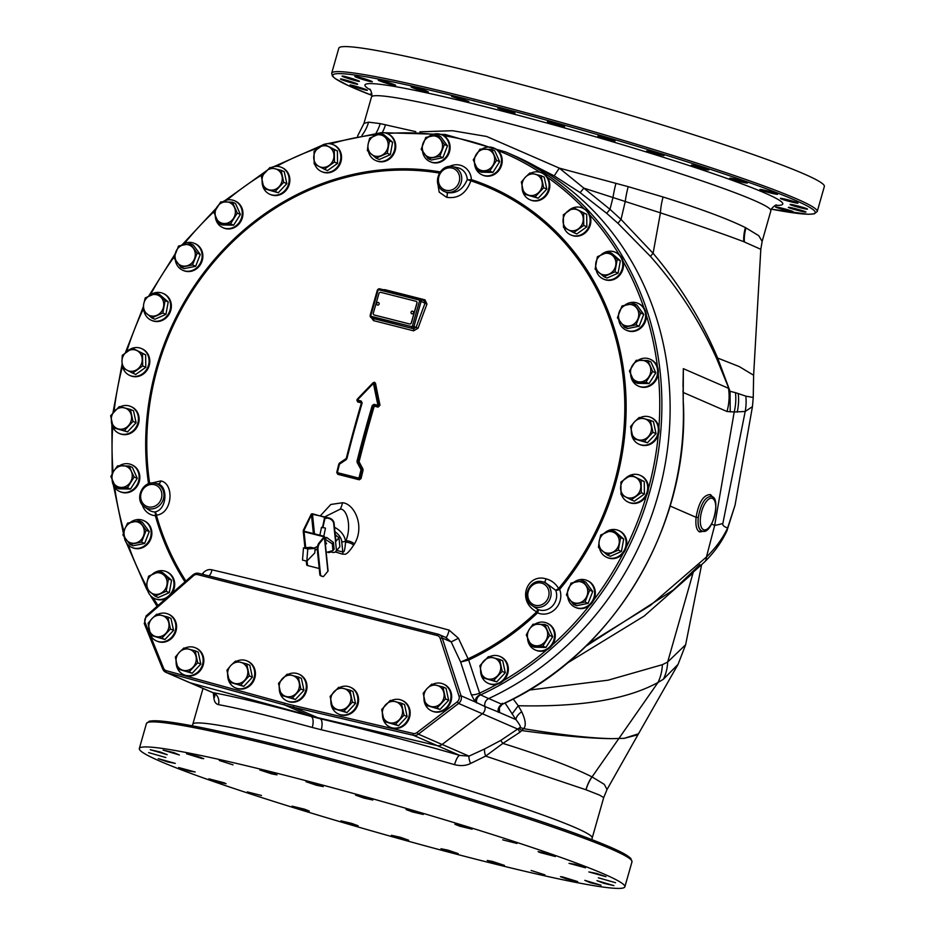 <?xml version="1.0" encoding="UTF-8"?>
<svg xmlns="http://www.w3.org/2000/svg" width="935" height="935" viewBox="0 0 935 935"><rect width="100%" height="100%" fill="white"/><g stroke="black" fill="none" stroke-linecap="round" stroke-linejoin="round"><path stroke-width="1.4" d="M137.27 478.346L132.373 467.383L129.275 466.039L131.332 471.345A10.998 9.958 113.5 0 1 130.409 482.179A10.998 9.958 113.5 0 1 121.211 487.416L115.765 487.462L118.862 488.818L130.514 489.052L137.27 478.346L134.161 476.99L127.417 487.708L121.211 487.416A10.998 9.958 113.5 0 1 112.936 481.817A10.998 9.958 113.5 0 1 113.86 470.983A10.998 9.958 113.5 0 1 123.069 465.747A10.998 9.958 113.5 0 1 131.332 471.345L134.161 476.99M130.514 489.052L127.417 487.708M119.481 465.747A14.656 13.277 113.5 0 1 131.461 464.66A14.656 13.277 113.5 0 1 136.65 485.569A14.656 13.277 113.5 0 1 119.773 491.541A14.656 13.277 113.5 0 1 112.142 479.947M131.461 464.66L132.174 464.964A14.656 13.277 113.5 0 1 137.363 485.873A14.656 13.277 113.5 0 1 120.486 491.857L119.773 491.541M185.901 581.032A259.427 234.954 113.5 0 1 156.414 515.173A3.261 2.326 87.1 0 0 154.614 511.983C167.061 510.311 168.394 485.861 157.723 483.862L154.965 483.29C142.494 479.971 133.728 500.143 144.656 506.992A13.16 11.921 -66.5 0 0 148.256 508.663A13.16 11.921 -66.5 0 0 163.426 498.974A13.16 11.921 -66.5 0 0 155.444 483.395A13.16 11.921 -66.5 0 0 154.965 483.29M437.603 182.524L439.181 192.143L446.603 197.308C458.15 198.98 466.238 193.498 470.866 180.841A259.427 234.954 113.5 0 1 558.651 588.501C555.507 583.393 551.276 580.167 545.97 578.835C527.071 573.073 516.132 600.878 536.702 611.841A259.427 234.954 113.5 0 1 468.131 658.789L468.108 658.801A638.36 193.452 -113.7 0 1 458.442 638.254L449.116 630.12A611.361 37.751 -164.1 0 0 324.632 597.418A611.361 37.751 -164.1 0 0 211.859 569.812C208.61 569.041 205.595 570.198 202.837 573.272A638.36 239.792 143.5 0 0 202.077 574.207M335.396 551.93L342.596 554.198C344.957 553.613 345.611 557.143 353.71 545.07L354.517 543.831C365.164 525.926 354.201 503.544 342.502 502.75L330.803 504.468L320.354 515.781M337.745 474.325A635.309 39.223 15.9 0 1 348.463 477.037A635.309 39.223 15.9 0 1 359.262 479.795L361.015 478.626A638.243 267.714 -75.7 0 1 363.084 470.188L362.944 469.008A637.822 161.334 -122.6 0 1 359.063 461.761A638.348 267.761 -75.7 0 1 374.257 406.129A638.266 39.41 15.9 0 1 378.137 407.122L379.996 405.194A638.114 212.105 -107.7 0 1 375.508 383.303L374.549 382.263L373.135 382.707A638.114 251.503 137.1 0 0 357.1 399.374L357.614 401.91A638.266 39.41 15.9 0 1 361.436 402.88A638.348 267.761 104.3 0 0 346.242 458.501A637.822 217.025 152.9 0 0 339.487 463.047L338.821 464.017A638.243 267.714 104.3 0 0 336.752 472.455L337.617 473.519A636.092 39.27 15.9 0 1 359.169 478.989L360.022 478.393A639.026 268.041 -75.7 0 1 362.09 469.943L362.009 469.347A638.605 161.533 -122.6 0 1 358.117 462.089L358.011 461.481A639.271 268.146 -75.7 0 1 373.229 405.79L374.14 405.217A639.143 39.457 15.9 0 1 378.02 406.211A0.783 0.713 -66.5 0 0 378.932 405.241L379.002 405.264A638.897 212.362 -107.7 0 1 374.514 383.362L374.047 382.836A0.783 0.713 -66.5 0 0 373.264 383.023L357.205 399.712A639.072 251.877 137.1 0 1 373.205 383.081M383.28 289.733L384.975 289.698A625.188 38.604 15.9 0 1 404.82 294.712A625.188 38.604 15.9 0 1 424.993 299.866L426.968 304.085A637.845 267.55 104.3 0 0 418.05 328.255L413.562 330.826A631.148 38.966 -164.1 0 0 393.401 325.672A631.148 38.966 -164.1 0 0 373.544 320.647L371.382 317.725M184.966 581.839A260.748 236.158 113.5 0 1 155.35 515.676A3.261 0.923 -15.7 0 0 156.414 515.173C172.741 513.584 174.541 483.465 160.797 480.929L151.458 483.115M202.837 573.272A6.51 3.389 -140.8 0 1 203.631 574.604M211.859 569.812A6.51 3.962 -76.8 0 1 208.856 575.925M449.116 630.12A6.51 1.367 -74.9 0 1 445.913 637.483M336.565 550.423L342.794 551.93C343.133 550.458 344.384 555.986 345.553 542.265L345.915 540.851C352.156 525.388 346.429 508.324 340.235 509.154L325.672 516.377M342.596 554.198A4.394 2.244 109.8 0 0 342.794 551.93L341.742 541.657A3.261 1.94 -5.8 0 0 345.447 541.143A14.586 9.981 -140.1 0 0 334.496 527.34M354.517 543.831A7.76 3.717 27 0 0 345.915 540.851L345.553 542.265A7.386 3.459 26.7 0 1 353.71 545.07M335.233 534.528A8.508 5.82 39.9 0 1 336.799 536.071M329.506 551.557L332.451 552.304A4.885 3.343 -140.1 0 0 335.794 551.545A4.885 3.343 -140.1 0 0 336.355 549.5L336.845 550.318L339.896 546.683L338.973 537.672L335.279 534.937M338.973 537.672L335.922 541.318L334.064 523.062A4.885 3.343 39.9 0 0 329.365 518.072L325.427 517.067L324.574 518.306M304.109 531.127L304.039 530.402L304.389 531.29L303.22 530.986L303.372 530.168L311.32 514.016A1.625 0.97 -5.8 0 1 312.909 513.888L324.749 517.312M336.355 549.5L333.69 523.495A4.885 3.343 -140.1 0 0 329.003 518.504L329.365 518.072M336.717 549.067A4.885 3.343 39.9 0 1 336.577 550.399A4.885 3.343 39.9 0 1 336.168 551.112A4.885 3.343 39.9 0 1 335.969 551.311M331.095 551.966L328.711 552.643L327.869 552.024M314.487 533.85L312.489 514.308L311.32 514.016M324.702 516.891L312.489 514.308L311.46 514.846L304.039 530.402L304.389 531.29L323.755 536.211A1.625 0.97 174.2 0 1 324.62 536.959A1.625 0.97 174.2 0 1 324.422 537.485L327.881 571.285L323.942 575.995A3.261 1.367 104.3 0 1 322.867 576.556L322.178 576.381A3.261 1.367 -75.7 0 1 322.096 576.346L320.46 575.633A3.261 1.367 -75.7 0 1 319.817 574.335L317.269 549.406A4.885 2.045 -75.7 0 1 319.162 542.779L323.767 537.274L323.452 536.667L304.074 531.734A1.625 0.97 174.2 0 1 303.22 530.998A1.625 0.97 174.2 0 1 303.22 530.986M324.34 517.324L324.433 518.224M325.053 517.511L329.003 518.504M324.62 536.959L328.068 570.759A1.625 0.97 174.2 0 1 327.881 571.285M307.054 560.918L307.533 565.535A1.625 0.97 174.2 0 1 306.68 564.798A1.625 0.97 174.2 0 1 306.668 564.787L306.294 561.035M307.533 565.535L319.232 568.515M319.817 574.335L320.506 574.511A3.261 1.367 104.3 0 0 321.149 575.808L322.785 576.521A3.261 1.367 104.3 0 0 322.867 576.556M320.506 574.511L317.958 549.581L317.269 549.406M324.422 537.485L319.852 542.954A4.885 2.045 104.3 0 0 317.958 549.581M313.926 548.097L317.514 546.437M315.13 548.401L314.756 552.982L306.809 561.175L307.79 548.962L315.13 548.401L310.829 547.302L303.489 547.875L302.508 560.077L306.809 561.175M307.79 548.962L303.489 547.875M325.1 541.692L325.777 541.61L325.988 543.667M324.819 538.992L332.287 543.808L332.977 550.563L326.876 552.304L326.128 551.755M332.977 550.563L334.122 549.207L333.433 542.452L326.642 537.426L324.714 537.976M332.287 543.808L333.433 542.452M325.497 538.794L326.642 537.426M359.262 479.795L359.063 478.942A0.783 0.713 -66.5 0 0 359.963 478.369L361.015 478.626M336.752 472.455L337.032 472.537A0.783 0.713 -66.5 0 0 337.512 473.472L337.103 472.572M338.821 464.017L339.101 464.087A639.178 268.111 104.3 0 0 337.032 472.537M346.908 458.664L346.231 459.634A639.447 217.575 152.9 0 0 339.463 464.192A639.961 268.438 104.3 0 0 337.383 472.654A637.156 39.34 15.9 0 1 348.124 475.377A637.156 39.34 15.9 0 1 358.958 478.136A639.961 268.438 -75.7 0 1 361.039 469.674A639.447 161.743 -122.6 0 1 357.135 462.404L357.006 461.224A640.054 268.474 -75.7 0 1 372.247 405.474L374.07 404.329A639.926 39.515 15.9 0 1 377.95 405.311A639.856 212.677 -107.7 0 1 373.451 383.385A639.856 252.181 137.1 0 0 357.38 400.087A639.926 39.515 15.9 0 1 361.214 401.057L362.137 402.903A640.054 268.474 104.3 0 0 346.908 458.664L346.371 458.804M362.137 402.903L346.231 459.062A638.663 217.306 152.9 0 0 339.452 463.608L339.358 463.62A0.783 0.783 0 0 0 339.031 464.076L336.962 472.537A0.783 0.783 0 0 0 337.406 473.437L336.962 472.537M361.436 402.88L361.342 401.98A0.783 0.713 113.5 0 1 361.424 402.003L361.763 402.88A639.271 268.146 104.3 0 0 346.546 458.571M357.614 401.91L357.521 401.01A639.049 39.457 15.9 0 1 361.342 401.98L361.214 401.057M357.147 399.783A0.783 0.713 -66.5 0 0 357.38 400.951L357.474 400.986A639.143 39.457 15.9 0 1 361.307 401.957M375.508 383.303L374.14 382.871M378.137 407.122L378.056 406.234L379.996 405.194M357.135 462.404L359.063 461.761L358.07 461.504A639.131 268.088 -75.7 0 1 373.275 405.813L374.257 406.129L374.187 405.241A639.049 39.457 15.9 0 1 378.056 406.234L377.95 405.311L378.932 405.241A639.072 212.42 -107.7 0 1 374.456 383.327A0.783 0.713 -66.5 0 0 374.058 382.836A0.783 0.783 0 0 0 373.194 383.011L374.514 383.362M362.944 469.008L361.974 469.335A638.663 161.545 -122.6 0 1 358.093 462.077A0.783 0.713 113.5 0 1 358.07 461.504L357.006 461.224M363.084 470.188L362.032 469.919A0.783 0.713 -66.5 0 0 361.974 469.335L361.039 469.674L362.032 469.919A639.178 268.111 -75.7 0 0 359.963 478.369L358.958 478.136L359.063 478.942A636.373 39.293 -164.1 0 0 337.512 473.472M339.031 464.076L346.476 458.547M357.38 400.087L357.123 399.701A0.783 0.783 0 0 0 357.38 400.951A0.783 0.713 -66.5 0 0 357.474 400.986L357.38 400.087M374.07 404.329L374.187 405.241A0.783 0.713 113.5 0 0 373.275 405.813L372.247 405.474M419.546 300.953A0.806 0.736 -66.5 0 0 419.055 300.006L378.932 289.803A0.806 0.736 -66.5 0 0 378.009 290.399L370.879 315.411A0.806 0.736 -66.5 0 0 371.37 316.369L411.493 326.572A0.806 0.736 -66.5 0 0 412.428 325.976L419.546 300.953L421.101 301.444A2.034 1.835 -66.5 0 0 420.131 299.118L424.326 300.941L425.063 303.162A639.47 268.228 104.3 0 0 416.122 327.39L413.504 328.769A1.625 0.631 -75.6 0 1 413.562 330.826M371.37 316.369L371.511 317.76L373.381 318.566A1.625 0.736 -75.9 0 1 373.544 320.647M374.175 314.966A1.625 1.473 -66.5 0 0 374.432 315.06L409.542 323.977A1.625 1.473 -66.5 0 0 411.423 322.774L416.975 303.244A1.625 1.473 -66.5 0 0 416.145 301.362M370.879 315.411L370.272 315.352A2.034 1.835 -66.5 0 0 371.511 317.76L413.504 328.769A632.761 39.071 15.9 0 0 373.381 318.566L372.913 318.367M424.174 300.883A1.625 0.631 104.4 0 0 424.993 299.866M412.428 325.976L413.971 326.455L421.101 301.444L426.968 304.085M411.493 326.572L411.634 327.951A2.034 1.835 -66.5 0 0 413.971 326.455L418.05 328.255M415.888 301.269L380.79 292.351A1.625 1.473 -66.5 0 0 378.909 293.555L373.345 313.085A1.625 1.473 -66.5 0 0 374.339 315.013L409.436 323.931A1.625 1.473 -66.5 0 0 411.318 322.739L416.881 303.197A1.625 1.473 -66.5 0 0 415.888 301.269M377.541 305.091A1.367 1.239 -66.5 0 0 378.289 302.461A1.367 1.239 -66.5 0 0 377.027 304.798A1.367 1.239 -66.5 0 0 377.541 305.091M411.938 313.821A1.367 1.239 -66.5 0 0 412.686 311.191A1.367 1.239 -66.5 0 0 411.412 313.529A1.367 1.239 -66.5 0 0 411.938 313.821M442.419 190.401A13.16 11.921 -66.5 0 0 446.018 192.061A13.16 11.921 -66.5 0 0 461.2 182.372A13.16 11.921 -66.5 0 0 453.218 166.804A13.16 11.921 -66.5 0 0 452.727 166.687C440.268 163.368 431.502 183.552 442.419 190.401L446.755 192.575C456.128 193.954 462.965 189.618 467.266 179.567L470.866 180.841A3.261 1.379 108.2 0 0 471.404 179.637A260.748 236.158 113.5 0 1 559.644 589.377A17.438 15.79 113.5 0 1 555.647 608.685A17.438 15.79 113.5 0 1 537.578 612.834A260.748 236.158 113.5 0 1 468.657 660.028L480.134 694.693L488.666 698.574A6.51 5.902 113.5 0 0 484.844 703.541A6.51 5.902 -66.5 0 0 484.926 706.486A6.51 5.902 113.5 0 1 484.844 703.541M531.793 605.401L537.754 609.375A14.189 12.856 -66.5 0 0 539.705 610.064A14.189 12.856 -66.5 0 0 553.204 605.144A14.189 12.856 -66.5 0 0 555.717 590.277A3.261 1.017 -21.3 0 0 559.644 589.377L558.651 588.501L555.717 590.277L544.86 582.271L542.101 581.699C529.642 578.379 520.865 598.552 531.793 605.401A13.16 11.921 -66.5 0 0 535.393 607.072A13.16 11.921 -66.5 0 0 550.563 597.383A13.16 11.921 -66.5 0 0 542.581 581.804A13.16 11.921 -66.5 0 0 542.101 581.699M537.754 609.375L536.702 611.841A3.261 0.584 -133.4 0 1 537.578 612.834A3.261 1.379 -65.6 0 0 537.754 609.375M468.61 660.052A3.261 0.958 -113.7 0 0 468.108 658.801L460.651 662.05L468.657 660.028A3.261 0.958 -115.1 0 0 468.131 658.789M458.442 638.254L451.184 641.913A644.87 195.427 -113.7 0 0 460.651 662.05L471.252 694.565A6.51 1.928 161.9 0 0 479.468 693.174A297.236 269.21 -66.5 0 0 497.023 684.256M471.252 694.565L475.132 701.916L484.914 706.521A6.51 5.902 113.5 0 1 484.844 710.062A6.51 5.902 -66.5 0 0 484.914 706.521L499.582 712.505L499.36 707.304M163.59 668.209A4.885 4.43 -66.5 0 0 166.336 670.699L284.579 703.178A297.236 269.21 -66.5 0 0 293.707 705.504L413.235 733.461A4.885 4.43 -66.5 0 0 416.928 732.596L457.18 701.881A4.885 4.43 -66.5 0 0 459.003 696.154L440.175 638.371A4.885 4.43 -66.5 0 0 437.253 635.555L197.577 574.628A4.885 4.43 -66.5 0 0 193.545 575.679L146.561 616.726A4.885 4.43 -66.5 0 0 145.1 622.546L163.59 668.209L162.842 669.203A6.51 5.902 -66.5 0 0 165.787 672.277A6.51 5.902 -66.5 0 0 166.5 672.534L284.743 705.013A298.873 270.683 -66.5 0 0 293.917 707.351L317.655 717.659L437.183 745.616A6.51 5.902 -66.5 0 0 442.103 744.482L482.355 713.756A6.51 5.902 -66.5 0 0 484.844 710.062M145.1 622.546L144.224 623.435L162.725 669.098L165.787 672.277L189.513 682.597A6.51 5.902 -66.5 0 0 190.237 682.842L166.5 672.534A1.625 0.69 105.4 0 1 166.336 670.699M317.655 717.659A298.873 270.683 113.5 0 1 308.468 715.333L190.237 682.842M505.064 703.003L515.933 719.623C519.989 724.835 521.274 727.512 519.767 727.652L500.739 740.438L484.681 748.935L469.008 756.135L459.751 755.398C412.44 741.794 365.924 729.569 320.214 718.746L311.039 716.409C267.176 704.476 234.428 696.54 212.806 692.625L214.851 694.167M381.69 132.665L445.259 134.476L505.683 151.984L513.911 155.561A298.873 270.683 113.5 0 1 669.787 422.971A298.873 270.683 113.5 0 1 488.666 698.574M711.628 524.067L714.679 525.4A169.364 28.716 9.7 0 0 722.86 523.448L745.195 411.47A51.308 49.438 -101.6 0 0 745.826 396.136L753.248 397.492L752.441 406.632L735.05 505.192L727.605 527.983C722.802 538.233 715.742 547.91 706.428 557.026L714.679 525.4L734.209 411.984L726.986 411.493A51.308 46.469 -66.5 0 0 728.494 388.282L683.333 368.659L683.228 402.576A298.838 270.647 113.5 0 1 502.025 704.335L488.713 698.55M730.223 411.949L730.048 391.309L716.794 358.923C700.268 321.979 678.202 287.863 650.585 256.552L617.93 223.278L606.686 213.32L580.144 192.61L554.21 175.862L517.569 157.185M437.346 745.651L459.751 755.398A9.771 2.595 -73.9 0 0 454.574 764.655C409.378 751.693 364.954 740.064 321.278 729.756L312.232 727.453C270.355 716.011 239.091 708.403 218.439 704.639C215.833 703.95 214.325 701.823 213.928 698.246L213.309 692.94M190.448 682.912L212.806 692.625A9.771 8.859 -79.9 0 1 218.439 704.639M442.138 744.459L469.008 756.135A9.771 2.91 -115.4 0 0 470.55 763.486C465.969 765.788 460.639 766.174 454.574 764.655M484.681 748.935A9.771 3.424 -114 0 0 485.651 756.099L470.55 763.486M500.739 740.438L502.878 743.395L485.651 756.099L586.058 789.794L599.405 795.03L603.706 797.59L592.194 838.017A207.64 12.821 15.9 0 0 575.177 827.568A207.64 12.821 -164.1 0 0 311.764 746.037A207.64 12.821 -164.1 0 0 192.809 724.251L203.012 688.429M482.39 713.732L518.177 729.288L519.918 732.257L502.878 743.395C542.756 755.877 572.442 767.039 591.948 776.856A39.083 35.437 -69.1 0 0 585.953 789.759M519.767 727.652A9.771 2.326 -150.4 0 1 523.6 728.669L519.918 732.257M502.142 704.359A6.51 6.136 -140.4 0 0 499.582 712.505L515.933 719.623A9.771 4.955 145.5 0 1 521.707 711.745C525.669 720.242 526.3 725.876 523.6 728.669C561.012 734.898 590.499 738.218 612.051 738.65L624.206 738.334L638.512 733.776L678.05 664.388L685.635 644.741L701.589 564.904M512.053 713.989L518.247 705.738L521.707 711.745M502.34 703.202L502.025 704.335A6.51 5.902 -66.5 0 0 498.273 712.295M682.959 391.73A1.625 0.608 180 0 0 683.099 391.484L683.228 402.576M683.134 386.763L683.333 368.659L682.994 386.564M726.986 411.493L683.099 392.408M752.441 406.632L745.195 411.47L734.209 411.984A51.308 46.563 -79.2 0 0 735.471 392.653L730.048 391.309L717.659 358.047A9.771 1.975 -23.7 0 0 716.794 358.923M745.826 396.136L735.471 392.653M753.248 397.492L753.622 375.239L739.246 366.578L717.659 358.047C701.53 320.039 680.002 285.128 653.097 253.303A9.771 1.286 -41.2 0 0 650.585 256.552M580.144 192.61L583.861 188.134L559.294 168.113L628.203 186.661L663.09 197.005A39.083 18.84 107.4 0 0 660.437 212.853L653.097 253.303L621.027 219.433L609.982 209.323L583.861 188.134L660.437 212.853C698.036 225.206 725.817 234.825 743.757 241.697L760.809 249.306L762.154 241.382L770.872 210.749C770.136 209.148 775.968 204.403 776.436 204.964M419.897 131.835L452.458 130.713L486.609 136.463L559.294 168.113L554.21 175.862M214.886 694.495A9.771 7.351 -8.1 0 1 213.928 698.246M624.194 738.346L637.962 734.735L607.037 789.502L604.279 784.36L591.948 776.856M519.1 728.657A9.771 1.426 -135.8 0 1 521.975 730.597C560.462 735.787 590.488 738.475 612.051 738.65M513.163 698.971L518.247 705.738C580.705 707.14 627.292 699.38 658.006 682.456L663.371 679.266L678.05 664.388M529.105 690.088L608.136 680.177L662.377 664.68L667.66 662.038A51.308 41.608 53.7 0 1 663.371 679.266M713.124 497.537L710.495 494.58C703.506 494.65 698.702 502.224 696.107 517.324C695.301 525.271 696.458 530.157 699.59 531.968L704.242 531.115M699.59 531.968A1.625 1.473 113.5 0 1 701.449 530.846C698.585 529.187 697.533 524.699 698.293 517.359C697.627 524.722 698.761 529.233 701.694 530.905L702.185 531.068C712.458 535.767 721.329 497.326 711.699 496.578L711.488 496.508C705.317 496.438 700.923 503.392 698.293 517.359L696.107 517.324L670.103 506.022M699.859 564.67L673.504 589.892L704.663 561.877A13.032 8.415 -134.9 0 0 706.428 557.026L650.573 605.296L588.349 643.759M701.449 530.846L702.056 531.033M663.09 197.005C700.303 208.669 727.746 218.872 745.417 227.591L758.729 235.655L762.154 241.382M357.567 136.101L363.972 123.373L368.6 122.146L380.183 123.619L415.759 131.66M456.783 97.275L468.809 101.471L463.667 100.606L451.628 96.41L456.783 97.275M414.614 87.399C423.204 89.374 434.05 93.769 424.829 91.536C416.239 89.561 405.393 85.167 414.614 87.399L411.143 86.908M428.312 92.027L424.829 91.536M380.44 80.352C387.242 81.707 401.08 86.768 393.471 85.12C386.669 83.764 372.831 78.704 380.44 80.352L378.383 80.153M395.54 85.319L393.471 85.12M355.966 76.506C360.641 77.173 376.77 82.654 371.16 81.672C366.485 81.006 350.356 75.525 355.966 76.506L354.996 76.495M372.142 81.684L371.16 81.672M342.432 76.051C344.734 75.98 362.348 81.637 359.017 81.368C356.702 81.427 339.101 75.77 342.432 76.051L342.152 76.109M340.504 78.996C340.328 78.213 358.526 83.764 357.637 84.22L357.637 84.22C357.813 84.992 339.615 79.452 340.504 78.996L340.504 78.996M350.286 85.214C347.645 83.753 365.515 88.93 367.116 90.087C369.757 91.536 351.887 86.359 350.286 85.214L350.122 85.05M371.826 94.599L370.541 93.944L371.814 94.073M776.669 193.732C781.648 195.824 764.818 191.885 760.821 190.027C755.854 187.935 772.672 191.874 776.669 193.732L777.394 194.2M760.821 190.027L760.097 189.548M745.511 182.08C752.581 184.662 737.82 181.554 731.614 179.146C724.543 176.551 739.304 179.672 745.511 182.08L747.205 182.956M731.614 179.146L729.919 178.269M705.75 168.522C714.55 171.479 702.594 169.364 694.483 166.523C685.682 163.555 697.65 165.682 705.75 168.522L708.753 169.889M694.483 166.523L691.479 165.144M659.385 153.737L663.979 155.654L651.321 152.791L646.716 150.851L659.385 153.737M608.732 138.462L615.113 140.975L604.267 138.625L597.874 136.101L608.732 138.462M556.337 123.467L564.623 126.576L555.682 124.752L547.396 121.643L556.337 123.467M504.818 109.512L515.021 113.182L508.021 111.861L497.817 108.18L504.818 109.512M791.98 211.59C787.305 210.948 770.989 206.109 776.623 207.032C781.298 207.663 797.613 212.514 791.98 211.59L792.95 211.626M775.653 206.997L776.623 207.032M805.514 212.058C803.212 212.14 785.423 207.126 788.766 207.336C791.08 207.243 808.869 212.268 805.514 212.058L805.795 212M807.443 209.113C807.618 209.907 789.233 204.999 790.133 204.484L790.133 204.484C789.97 203.678 808.354 208.587 807.443 209.113L807.443 209.113M797.672 202.895C800.302 204.379 782.256 199.833 780.667 198.617C778.025 197.121 796.082 201.679 797.672 202.895L797.824 203.07M331.691 73.21L338.821 48.176A252.427 15.591 15.9 0 1 483.442 74.671A252.427 15.591 15.9 0 1 824.354 186.486L817.225 211.52A252.427 15.591 -164.1 0 0 476.312 99.706A252.427 15.591 -164.1 0 0 331.691 73.21L332.392 76.062L335.197 78.587L348.79 85.821L371.791 95.347A250.825 15.486 -164.1 0 1 476.488 101.541A250.825 15.486 -164.1 0 1 760.482 186.614A250.825 15.486 -164.1 0 1 771.48 209.195L808.284 214.29L814.327 213.823L817.225 211.52M692.227 573.739L644.157 616.06L566.774 663.418M673.504 589.892L585.813 646.272M693.209 572.36L667.66 662.038L685.635 644.741M735.05 505.192L726.916 530.858A13.032 9.864 -155.3 0 0 727.605 527.983C723.842 526.639 722.252 525.131 722.86 523.448M480.239 860.329A252.427 15.591 15.9 0 1 139.327 748.514A252.427 15.591 15.9 0 1 283.936 775.01A252.427 15.591 15.9 0 1 624.861 886.824A252.427 15.591 15.9 0 1 480.239 860.329M569.029 863.344L575.2 864.302L585.52 867.797L569.029 863.344M539.811 852.463L538.104 851.621L544.077 852.778L555.332 856.53L539.811 852.463M502.691 839.84L516.891 843.44L502.691 839.84M459.517 826.108L454.889 824.273L467.5 827.346L472.117 829.181L459.517 826.108M412.464 811.942L406.035 809.558L416.846 812.071L423.263 814.467L412.464 811.942M363.89 798.069L355.557 795.124L372.784 800.033L363.89 798.069M316.229 785.178L305.967 781.695L312.945 783.121L323.194 786.604L316.229 785.178M271.863 773.923L259.766 769.961L264.897 770.896L276.994 774.858L271.863 773.923M233.025 764.853L219.269 760.482L233.025 764.853M201.668 758.437L186.497 753.75L198.162 756.532L203.725 758.659L201.668 758.437M179.356 754.989L163.111 750.104L173.852 752.605L179.356 754.989M167.213 754.685L150.266 749.718L160.06 751.939L167.213 754.685M165.846 757.537L148.618 752.617L165.846 757.537M175.312 763.404L167.61 761.896L158.249 758.659L175.312 763.404M195.158 771.994L188.987 771.036L178.667 767.542L195.158 771.994M224.377 782.875L226.083 783.705L220.099 782.548L208.844 778.808L224.377 782.875M261.496 795.498L247.296 791.898L261.496 795.498M304.67 809.231L309.286 811.066L292.059 806.157L304.67 809.231M351.724 823.396L358.14 825.78L340.913 820.872L351.724 823.396M400.297 837.257L408.63 840.214L391.403 835.306L400.297 837.257M447.958 850.149L458.22 853.632L451.243 852.217L440.981 848.723L447.958 850.149M492.324 861.415L504.421 865.378L499.29 864.443L487.193 860.469L492.324 861.415M531.15 870.473L544.918 874.856L531.15 870.473M562.508 876.901L577.678 881.588L566.014 878.806L560.451 876.679L562.508 876.901M584.819 880.349L601.076 885.235L590.336 882.733L584.819 880.349M596.974 880.653L613.921 885.62L604.127 883.4L596.974 880.653M598.342 877.801L615.569 882.71L598.342 877.801M588.863 871.934L596.577 873.43L605.938 876.679L588.863 871.934M480.134 694.693A6.51 4.394 139.4 0 0 475.132 701.916L461.06 695.804L442.232 638.021L451.184 641.913L445.656 637.448M157.606 614.412A14.656 13.277 113.5 0 1 166.383 613.453A14.656 13.277 113.5 0 1 168.218 614.085L168.931 614.388A14.656 13.277 113.5 0 1 175.651 632.13A14.656 13.277 113.5 0 1 159.079 641.901A14.656 13.277 113.5 0 1 157.244 641.27L156.531 640.966A14.656 13.277 113.5 0 1 148.864 628.495M168.218 614.085A14.656 13.277 113.5 0 1 174.939 631.815A14.656 13.277 113.5 0 1 158.366 641.597A14.656 13.277 113.5 0 1 156.531 640.966M150.675 635.309L164.946 639.493L173.548 630.365L170.965 618.386L167.856 617.042L170.439 629.01L161.848 638.149L150.675 635.309L148.092 623.329L152.008 618.596L156.694 614.202L167.856 617.042M173.548 630.365L170.439 629.01M164.946 639.493L161.848 638.149M149.004 629.15A10.998 9.958 113.5 0 1 152.008 618.596A10.998 9.958 113.5 0 1 161.895 615.452A10.998 9.958 113.5 0 1 168.768 622.862A10.998 9.958 113.5 0 1 165.764 633.416A10.998 9.958 113.5 0 1 155.876 636.56A10.998 9.958 113.5 0 1 149.004 629.15M184.873 648.165A14.656 13.277 113.5 0 1 193.638 647.207A14.656 13.277 113.5 0 1 195.473 647.838L196.186 648.142A14.656 13.277 113.5 0 1 202.918 665.884A14.656 13.277 113.5 0 1 186.345 675.654A14.656 13.277 113.5 0 1 184.511 675.023L183.786 674.719A14.656 13.277 113.5 0 1 176.131 662.249M195.473 647.838A14.656 13.277 113.5 0 1 202.205 665.568A14.656 13.277 113.5 0 1 185.621 675.351A14.656 13.277 113.5 0 1 183.786 674.719M177.942 669.063L192.213 673.247L200.803 664.119L198.22 652.139L195.123 650.795L197.706 662.763L189.104 671.903L177.942 669.063L175.359 657.083L179.275 652.349L183.95 647.955L195.123 650.795M200.803 664.119L197.706 662.763M192.213 673.247L189.104 671.903M176.271 662.903A10.998 9.958 113.5 0 1 179.275 652.349A10.998 9.958 113.5 0 1 189.15 649.206A10.998 9.958 113.5 0 1 196.034 656.615A10.998 9.958 113.5 0 1 193.019 667.169A10.998 9.958 113.5 0 1 183.143 670.313A10.998 9.958 113.5 0 1 176.271 662.903M236.45 661.279A14.656 13.277 113.5 0 1 245.227 660.32A14.656 13.277 113.5 0 1 247.062 660.94L247.775 661.255A14.656 13.277 113.5 0 1 254.495 678.997A14.656 13.277 113.5 0 1 237.922 688.768A14.656 13.277 113.5 0 1 236.087 688.137L235.375 687.833A14.656 13.277 113.5 0 1 227.708 675.362M247.062 660.94A14.656 13.277 113.5 0 1 253.782 678.681A14.656 13.277 113.5 0 1 237.209 688.452A14.656 13.277 113.5 0 1 235.375 687.833M229.519 682.176L243.79 686.36L252.38 677.221L249.809 665.253L246.7 663.897L249.283 675.876L240.692 685.016L229.519 682.176L226.936 670.196L230.852 665.463L235.526 661.068L246.7 663.897M252.38 677.221L249.283 675.876M243.79 686.36L240.692 685.016M227.848 676.017A10.998 9.958 113.5 0 1 230.852 665.463A10.998 9.958 113.5 0 1 240.739 662.319A10.998 9.958 113.5 0 1 247.611 669.729A10.998 9.958 113.5 0 1 244.608 680.283A10.998 9.958 113.5 0 1 234.72 683.427A10.998 9.958 113.5 0 1 227.848 676.017M288.027 674.38A14.656 13.277 113.5 0 1 296.804 673.434A14.656 13.277 113.5 0 1 298.639 674.053L299.352 674.369A14.656 13.277 113.5 0 1 306.072 692.11A14.656 13.277 113.5 0 1 289.499 701.881A14.656 13.277 113.5 0 1 287.664 701.25L286.952 700.934A14.656 13.277 113.5 0 1 279.296 688.476M298.639 674.053A14.656 13.277 113.5 0 1 305.359 691.795A14.656 13.277 113.5 0 1 288.786 701.566A14.656 13.277 113.5 0 1 286.952 700.934M281.096 695.289L295.378 699.473L303.968 690.334L301.386 678.366L298.288 677.01L300.86 688.99L292.269 698.129L281.096 695.289L278.525 683.31L287.115 674.17L298.288 677.01M303.968 690.334L300.86 688.99M295.378 699.473L292.269 698.129M279.425 689.13A10.998 9.958 113.5 0 1 282.44 678.576A10.998 9.958 113.5 0 1 292.316 675.432A10.998 9.958 113.5 0 1 299.188 682.831A10.998 9.958 113.5 0 1 296.185 693.396A10.998 9.958 113.5 0 1 286.297 696.54A10.998 9.958 113.5 0 1 279.425 689.13M339.615 687.494A14.656 13.277 113.5 0 1 348.381 686.535A14.656 13.277 113.5 0 1 350.216 687.167L350.929 687.482A14.656 13.277 113.5 0 1 357.661 705.212A14.656 13.277 113.5 0 1 341.076 714.995A14.656 13.277 113.5 0 1 339.241 714.363L338.528 714.048A14.656 13.277 113.5 0 1 330.873 701.589M350.216 687.167A14.656 13.277 113.5 0 1 356.948 704.908A14.656 13.277 113.5 0 1 340.363 714.679A14.656 13.277 113.5 0 1 338.528 714.048M332.685 708.391L346.955 712.587L355.545 703.447L352.962 691.479L349.865 690.124L352.437 702.103L343.846 711.231L332.685 708.391L330.102 696.423L338.692 687.283L349.865 690.124M355.545 703.447L352.437 702.103M346.955 712.587L343.846 711.231M331.013 702.243A10.998 9.958 113.5 0 1 334.017 691.69A10.998 9.958 113.5 0 1 343.893 688.534A10.998 9.958 113.5 0 1 350.765 695.944A10.998 9.958 113.5 0 1 347.762 706.498A10.998 9.958 113.5 0 1 337.886 709.653A10.998 9.958 113.5 0 1 331.013 702.243M391.192 700.607A14.656 13.277 113.5 0 1 399.958 699.649A14.656 13.277 113.5 0 1 401.793 700.28L402.517 700.584A14.656 13.277 113.5 0 1 409.238 718.325A14.656 13.277 113.5 0 1 392.665 728.096A14.656 13.277 113.5 0 1 390.83 727.477L390.117 727.161A14.656 13.277 113.5 0 1 382.45 714.702M401.793 700.28A14.656 13.277 113.5 0 1 408.525 718.022A14.656 13.277 113.5 0 1 391.952 727.792A14.656 13.277 113.5 0 1 390.117 727.161M384.262 721.504L398.532 725.7L407.122 716.561L404.551 704.581L401.442 703.237L404.025 715.217L395.435 724.344L384.262 721.504L381.679 709.536L390.269 700.397L401.442 703.237M407.122 716.561L404.025 715.217M398.532 725.7L395.435 724.344M382.59 715.357A10.998 9.958 113.5 0 1 385.594 704.803A10.998 9.958 113.5 0 1 395.482 701.647A10.998 9.958 113.5 0 1 402.354 709.057A10.998 9.958 113.5 0 1 399.35 719.611A10.998 9.958 113.5 0 1 389.463 722.755A10.998 9.958 113.5 0 1 382.59 715.357M432.706 684.338A14.656 13.277 113.5 0 1 441.472 683.38A14.656 13.277 113.5 0 1 443.307 684.011L444.02 684.315A14.656 13.277 113.5 0 1 450.752 702.056A14.656 13.277 113.5 0 1 434.179 711.827A14.656 13.277 113.5 0 1 432.344 711.208L431.619 710.892A14.656 13.277 113.5 0 1 423.964 698.422M443.307 684.011A14.656 13.277 113.5 0 1 450.039 701.741A14.656 13.277 113.5 0 1 433.454 711.523A14.656 13.277 113.5 0 1 431.619 710.892M425.776 705.235L440.046 709.42L448.636 700.292L446.053 688.312L442.956 686.968L445.539 698.936L436.937 708.076L425.776 705.235L423.193 693.256L427.108 688.522L431.783 684.128L442.956 686.968M448.636 700.292L445.539 698.936M440.046 709.42L436.937 708.076M424.104 699.088A10.998 9.958 113.5 0 1 427.108 688.522A10.998 9.958 113.5 0 1 436.984 685.378A10.998 9.958 113.5 0 1 443.868 692.788A10.998 9.958 113.5 0 1 440.852 703.342A10.998 9.958 113.5 0 1 430.977 706.486A10.998 9.958 113.5 0 1 424.104 699.088M152.335 574.242A14.656 13.277 113.5 0 1 166.336 571.647L167.049 571.963A14.656 13.277 113.5 0 1 174.448 587.192A14.656 13.277 113.5 0 1 172.075 593.106M165.787 598.599A14.656 13.277 113.5 0 1 155.362 598.844L154.649 598.54A14.656 13.277 113.5 0 1 147.391 589.623M166.336 571.647A14.656 13.277 113.5 0 1 173.735 586.888A14.656 13.277 113.5 0 1 154.649 598.54M155.105 596.168L158.202 597.512L169.282 592.65L171.573 580.226L162.772 572.676L159.675 571.332L168.464 578.882L166.173 591.294L155.105 596.168L146.304 588.606L147.064 582.236L148.595 576.194L159.675 571.332M171.573 580.226L168.464 578.882M169.282 592.65L166.173 591.294M153.749 573.599A10.998 9.958 113.5 0 1 163.683 574.932A10.998 9.958 113.5 0 1 166.944 584.924A10.998 9.958 113.5 0 1 160.259 593.561A10.998 9.958 113.5 0 1 150.325 592.217A10.998 9.958 113.5 0 1 147.064 582.236A10.998 9.958 113.5 0 1 153.749 573.599M130.374 522.396A14.656 13.277 113.5 0 1 143.499 520.526L144.212 520.842A14.656 13.277 113.5 0 1 150.769 539.016A14.656 13.277 113.5 0 1 132.525 547.723L131.812 547.407A14.656 13.277 113.5 0 1 124.285 537.064M143.499 520.526A14.656 13.277 113.5 0 1 150.056 538.7A14.656 13.277 113.5 0 1 131.812 547.407M129.93 544.45L133.027 545.795L144.644 543.434L149.273 531.606L142.272 522.151L139.175 520.795L146.164 530.262L141.547 542.078L129.93 544.45L122.929 534.984L124.858 528.906L127.557 523.156L139.175 520.795M149.273 531.606L146.164 530.262M144.644 543.434L141.547 542.078M132.98 521.812A10.998 9.958 113.5 0 1 142.284 525.365A10.998 9.958 113.5 0 1 143.476 536A10.998 9.958 113.5 0 1 135.353 543.095A10.998 9.958 113.5 0 1 126.05 539.553A10.998 9.958 113.5 0 1 124.858 528.906A10.998 9.958 113.5 0 1 132.98 521.812M120.159 406.807A14.656 13.277 113.5 0 1 130.76 406.48L131.473 406.795A14.656 13.277 113.5 0 1 134.804 430.112A14.656 13.277 113.5 0 1 119.797 433.676L119.072 433.361A14.656 13.277 113.5 0 1 111.417 420.902M130.76 406.48A14.656 13.277 113.5 0 1 134.079 429.796A14.656 13.277 113.5 0 1 119.072 433.361M113.228 427.716L127.499 431.9L136.089 422.76L133.518 410.792L130.409 409.436L132.992 421.416L124.402 430.544L113.228 427.716L110.646 415.736L119.236 406.596L130.409 409.436M136.089 422.76L132.992 421.416M127.499 431.9L124.402 430.544M124.437 407.859A10.998 9.958 113.5 0 1 131.321 415.257A10.998 9.958 113.5 0 1 128.305 425.811A10.998 9.958 113.5 0 1 118.429 428.966A10.998 9.958 113.5 0 1 111.557 421.556A10.998 9.958 113.5 0 1 114.561 411.003A10.998 9.958 113.5 0 1 124.437 407.859M132.443 348.217A14.656 13.277 113.5 0 1 141.43 348.545L142.143 348.86A14.656 13.277 113.5 0 1 149.787 360.606A14.656 13.277 113.5 0 1 143.195 374.152A14.656 13.277 113.5 0 1 130.456 375.741L129.743 375.426A14.656 13.277 113.5 0 1 122.964 368.074M141.43 348.545A14.656 13.277 113.5 0 1 149.074 360.302A14.656 13.277 113.5 0 1 142.482 373.836A14.656 13.277 113.5 0 1 129.743 375.426M127.008 351.513A14.656 13.277 113.5 0 1 128.679 350.134A14.656 13.277 113.5 0 1 131.928 348.404M132.63 373.112L135.727 374.456L145.79 367.303L145.638 354.833L132.326 348.171L142.529 353.477L142.681 365.947L132.63 373.112L122.427 367.794L121.971 361.389L122.275 355.323L132.326 348.171M145.79 367.303L142.681 365.947M145.638 354.833L142.529 353.477M137.048 350.66A10.998 9.958 113.5 0 1 142.225 359.543A10.998 9.958 113.5 0 1 137.27 369.36A10.998 9.958 113.5 0 1 127.148 370.283A10.998 9.958 113.5 0 1 121.971 361.389A10.998 9.958 113.5 0 1 126.915 351.583A10.998 9.958 113.5 0 1 137.048 350.66M148.992 295.963A14.656 13.277 113.5 0 1 152.802 293.508A14.656 13.277 113.5 0 1 162.982 293.38L163.695 293.683A14.656 13.277 113.5 0 1 171.339 306.949A14.656 13.277 113.5 0 1 162.187 320.436A14.656 13.277 113.5 0 1 152.008 320.565L151.295 320.261A14.656 13.277 113.5 0 1 144.048 311.343M162.982 293.38A14.656 13.277 113.5 0 1 170.614 306.645A14.656 13.277 113.5 0 1 161.474 320.132A14.656 13.277 113.5 0 1 151.295 320.261M151.75 317.888L154.859 319.232L165.927 314.37L168.218 301.947L159.429 294.396L156.32 293.052L165.109 300.602L162.83 313.015L151.75 317.888L142.961 310.338L143.721 303.957L145.241 297.914L156.32 293.052M165.927 314.37L162.83 313.015M168.218 301.947L165.109 300.602M160.341 296.664A10.998 9.958 113.5 0 1 163.59 306.645A10.998 9.958 113.5 0 1 156.905 315.282A10.998 9.958 113.5 0 1 146.97 313.95A10.998 9.958 113.5 0 1 143.721 303.957A10.998 9.958 113.5 0 1 150.406 295.32A10.998 9.958 113.5 0 1 160.341 296.664M181.367 245.262A14.656 13.277 113.5 0 1 187.07 242.644A14.656 13.277 113.5 0 1 194.492 243.392L195.205 243.696A14.656 13.277 113.5 0 1 202.685 258.481A14.656 13.277 113.5 0 1 190.95 271.325A14.656 13.277 113.5 0 1 183.517 270.577L182.804 270.273A14.656 13.277 113.5 0 1 175.289 259.918M194.492 243.392A14.656 13.277 113.5 0 1 201.972 258.165A14.656 13.277 113.5 0 1 190.237 271.021A14.656 13.277 113.5 0 1 182.804 270.273M180.923 267.305L184.031 268.649L195.649 266.288L200.265 254.472L193.276 245.005L190.167 243.661L197.168 253.116L192.54 264.944L180.923 267.305L173.933 257.85L178.55 246.022L190.167 243.661M195.649 266.288L192.54 264.944M200.265 254.472L197.168 253.116M193.288 248.219A10.998 9.958 113.5 0 1 194.468 258.866A10.998 9.958 113.5 0 1 186.357 265.961A10.998 9.958 113.5 0 1 177.042 262.408A10.998 9.958 113.5 0 1 175.862 251.772A10.998 9.958 113.5 0 1 183.973 244.678A10.998 9.958 113.5 0 1 193.288 248.219M222.6 201.855A14.656 13.277 113.5 0 1 229.975 199.763A14.656 13.277 113.5 0 1 234.58 200.768L235.293 201.072A14.656 13.277 113.5 0 1 242.469 217.352A14.656 13.277 113.5 0 1 228.21 228.958A14.656 13.277 113.5 0 1 223.605 227.965L222.892 227.649A14.656 13.277 113.5 0 1 215.26 216.055M234.58 200.768A14.656 13.277 113.5 0 1 241.756 217.037A14.656 13.277 113.5 0 1 227.497 228.654A14.656 13.277 113.5 0 1 222.892 227.649M218.883 223.57L221.981 224.926L233.633 225.171L240.388 214.454L235.491 203.491L232.394 202.147L237.28 213.098L230.524 223.816L218.883 223.57L213.986 212.619L220.742 201.902L232.394 202.147M233.633 225.171L230.524 223.816M240.388 214.454L237.28 213.098M234.451 207.453A10.998 9.958 113.5 0 1 233.528 218.299A10.998 9.958 113.5 0 1 224.318 223.523A10.998 9.958 113.5 0 1 216.055 217.925A10.998 9.958 113.5 0 1 216.978 207.091A10.998 9.958 113.5 0 1 226.188 201.855A10.998 9.958 113.5 0 1 234.451 207.453M270.881 167.704A14.656 13.277 113.5 0 1 279.659 166.746A14.656 13.277 113.5 0 1 281.493 167.377L282.206 167.681A14.656 13.277 113.5 0 1 288.938 185.422A14.656 13.277 113.5 0 1 272.354 195.193A14.656 13.277 113.5 0 1 270.519 194.562L269.806 194.258A14.656 13.277 113.5 0 1 262.151 181.787M281.493 167.377A14.656 13.277 113.5 0 1 288.214 185.107A14.656 13.277 113.5 0 1 271.641 194.889A14.656 13.277 113.5 0 1 269.806 194.258M263.95 188.601L278.233 192.785L286.823 183.657L284.24 171.678L281.143 170.334L283.714 182.302L275.124 191.441L263.95 188.601L261.379 176.621L269.97 167.494L281.143 170.334M278.233 192.785L275.124 191.441M286.823 183.657L283.714 182.302M282.043 176.154A10.998 9.958 113.5 0 1 279.039 186.708A10.998 9.958 113.5 0 1 269.163 189.852A10.998 9.958 113.5 0 1 262.279 182.442A10.998 9.958 113.5 0 1 265.295 171.888A10.998 9.958 113.5 0 1 275.171 168.744A10.998 9.958 113.5 0 1 282.043 176.154M324.2 144.341A14.656 13.277 113.5 0 1 333.176 144.668L333.889 144.972A14.656 13.277 113.5 0 1 334.648 145.334A14.656 13.277 113.5 0 1 340.036 164.128A14.656 13.277 113.5 0 1 322.213 171.865L321.5 171.549A14.656 13.277 113.5 0 1 320.74 171.187A14.656 13.277 113.5 0 1 314.709 164.198M318.765 147.636A14.656 13.277 113.5 0 1 323.685 144.528M333.176 144.668A14.656 13.277 113.5 0 1 333.935 145.03A14.656 13.277 113.5 0 1 339.323 163.824A14.656 13.277 113.5 0 1 321.5 171.549M324.387 169.223L327.484 170.579L337.547 163.415L337.395 150.956L324.083 144.294L334.286 149.6L334.438 162.071L324.387 169.223L314.183 163.917L314.031 151.447L324.083 144.294M337.547 163.415L334.438 162.071M337.395 150.956L334.286 149.6M333.982 155.666A10.998 9.958 113.5 0 1 329.026 165.483A10.998 9.958 113.5 0 1 318.905 166.407A10.998 9.958 113.5 0 1 313.728 157.512A10.998 9.958 113.5 0 1 318.671 147.707A10.998 9.958 113.5 0 1 328.804 146.783A10.998 9.958 113.5 0 1 333.982 155.666M373.381 136.23A14.656 13.277 113.5 0 1 387.382 133.635L388.095 133.95A14.656 13.277 113.5 0 1 391.157 135.867A14.656 13.277 113.5 0 1 393.518 154.462A14.656 13.277 113.5 0 1 376.408 160.832L375.695 160.528A14.656 13.277 113.5 0 1 372.633 158.599A14.656 13.277 113.5 0 1 368.437 151.61M387.382 133.635A14.656 13.277 113.5 0 1 390.444 135.563A14.656 13.277 113.5 0 1 392.805 154.146A14.656 13.277 113.5 0 1 375.695 160.528M376.15 158.155L379.248 159.499L390.327 154.637L392.618 142.214L383.829 134.663L380.72 133.319L389.509 140.869L387.23 153.282L376.15 158.155L367.361 150.605L368.121 144.224L369.641 138.181L380.72 133.319M390.327 154.637L387.23 153.282M392.618 142.214L389.509 140.869M387.99 146.912A10.998 9.958 113.5 0 1 381.305 155.549A10.998 9.958 113.5 0 1 371.37 154.205A10.998 9.958 113.5 0 1 368.121 144.224A10.998 9.958 113.5 0 1 374.795 135.587A10.998 9.958 113.5 0 1 384.729 136.931A10.998 9.958 113.5 0 1 387.99 146.912M428.604 136.65A14.656 13.277 113.5 0 1 441.729 134.78L442.442 135.084A14.656 13.277 113.5 0 1 447.421 139.07A14.656 13.277 113.5 0 1 447.024 156.881A14.656 13.277 113.5 0 1 430.755 161.965L430.042 161.661A14.656 13.277 113.5 0 1 425.063 157.676A14.656 13.277 113.5 0 1 422.526 151.306M441.729 134.78A14.656 13.277 113.5 0 1 446.708 138.766A14.656 13.277 113.5 0 1 446.311 156.566A14.656 13.277 113.5 0 1 430.042 161.661M428.16 158.693L431.269 160.037L442.886 157.676L447.503 145.86L440.502 136.393L437.405 135.049L444.406 144.504L439.777 156.332L428.16 158.693L421.171 149.238L425.787 137.41L437.405 135.049M442.886 157.676L439.777 156.332M447.503 145.86L444.406 144.504M441.706 150.255A10.998 9.958 113.5 0 1 433.595 157.349A10.998 9.958 113.5 0 1 424.28 153.796A10.998 9.958 113.5 0 1 423.099 143.149A10.998 9.958 113.5 0 1 431.21 136.066A10.998 9.958 113.5 0 1 440.525 139.607A10.998 9.958 113.5 0 1 441.706 150.255M481.864 149.109A14.656 13.277 113.5 0 1 493.844 148.022L494.568 148.338A14.656 13.277 113.5 0 1 500.985 154.801A14.656 13.277 113.5 0 1 498.191 171.315A14.656 13.277 113.5 0 1 482.881 175.219L482.168 174.903A14.656 13.277 113.5 0 1 475.74 168.44A14.656 13.277 113.5 0 1 474.524 163.321M493.844 148.022A14.656 13.277 113.5 0 1 500.272 154.485A14.656 13.277 113.5 0 1 497.478 171A14.656 13.277 113.5 0 1 482.168 174.903M478.147 170.836L481.256 172.18L492.897 172.426L499.652 161.708L494.755 150.757L491.658 149.401L496.555 160.364L489.8 171.07L478.147 170.836L473.25 159.873L480.006 149.156L491.658 149.401M492.897 172.426L489.8 171.07M499.652 161.708L496.555 160.364M492.792 165.553A10.998 9.958 113.5 0 1 483.594 170.789A10.998 9.958 113.5 0 1 475.319 165.191A10.998 9.958 113.5 0 1 476.254 154.345A10.998 9.958 113.5 0 1 485.452 149.121A10.998 9.958 113.5 0 1 493.727 154.719A10.998 9.958 113.5 0 1 492.792 165.553M530.858 173.139A14.656 13.277 113.5 0 1 541.458 172.811L542.171 173.115A14.656 13.277 113.5 0 1 549.5 182.36A14.656 13.277 113.5 0 1 544.743 197.18A14.656 13.277 113.5 0 1 530.484 199.996L529.771 199.693A14.656 13.277 113.5 0 1 522.443 190.448A14.656 13.277 113.5 0 1 522.116 187.222M541.458 172.811A14.656 13.277 113.5 0 1 548.787 182.056A14.656 13.277 113.5 0 1 544.03 196.864A14.656 13.277 113.5 0 1 529.771 199.693M523.927 194.036L538.198 198.22L546.788 189.092L544.205 177.112L541.108 175.768L543.691 187.736L535.089 196.876L523.927 194.036L521.344 182.056L525.26 177.323L529.935 172.928L541.108 175.768M538.198 198.22L535.089 196.876M546.788 189.092L543.691 187.736M539.004 192.143A10.998 9.958 113.5 0 1 529.128 195.286A10.998 9.958 113.5 0 1 522.256 187.877A10.998 9.958 113.5 0 1 525.26 177.323A10.998 9.958 113.5 0 1 535.136 174.179A10.998 9.958 113.5 0 1 542.019 181.589A10.998 9.958 113.5 0 1 539.004 192.143M573.506 207.71A14.656 13.277 113.5 0 1 582.482 208.037L583.195 208.353A14.656 13.277 113.5 0 1 590.862 220.555A14.656 13.277 113.5 0 1 571.519 235.234L570.794 234.919A14.656 13.277 113.5 0 1 564.015 227.579M568.071 211.006A14.656 13.277 113.5 0 1 572.98 207.897M582.482 208.037A14.656 13.277 113.5 0 1 590.149 220.251A14.656 13.277 113.5 0 1 570.794 234.919M573.693 232.605L576.79 233.949L586.853 226.796L586.701 214.325L573.389 207.663L583.592 212.97L583.744 225.44L573.693 232.605L563.489 227.287L563.337 214.816L573.389 207.663M586.701 214.325L583.592 212.97M586.853 226.796L583.744 225.44M578.333 228.853A10.998 9.958 113.5 0 1 568.2 229.776A10.998 9.958 113.5 0 1 563.022 220.882A10.998 9.958 113.5 0 1 567.977 211.076A10.998 9.958 113.5 0 1 578.111 210.153A10.998 9.958 113.5 0 1 583.288 219.047A10.998 9.958 113.5 0 1 578.333 228.853M601.135 254.764A14.656 13.277 113.5 0 1 615.125 252.181L615.849 252.485A14.656 13.277 113.5 0 1 623.248 267.726A14.656 13.277 113.5 0 1 604.162 279.378L603.449 279.062A14.656 13.277 113.5 0 1 596.191 270.145M615.125 252.181A14.656 13.277 113.5 0 1 622.535 267.41A14.656 13.277 113.5 0 1 603.449 279.062M603.893 276.69L607.002 278.034L618.082 273.172L620.361 260.76L611.572 253.198L608.463 251.854L617.264 259.404L614.973 271.828L603.893 276.69L595.104 269.14L597.395 256.716L608.463 251.854M620.361 260.76L617.264 259.404M618.082 273.172L614.973 271.828M609.059 274.095A10.998 9.958 113.5 0 1 599.125 272.751A10.998 9.958 113.5 0 1 595.864 262.77A10.998 9.958 113.5 0 1 602.549 254.121A10.998 9.958 113.5 0 1 612.483 255.465A10.998 9.958 113.5 0 1 615.733 265.447A10.998 9.958 113.5 0 1 609.059 274.095M624.849 305.172A14.656 13.277 113.5 0 1 637.962 303.302L638.675 303.618A14.656 13.277 113.5 0 1 645.244 321.792A14.656 13.277 113.5 0 1 626.999 330.499L626.275 330.184A14.656 13.277 113.5 0 1 618.76 319.84M637.962 303.302A14.656 13.277 113.5 0 1 644.531 321.476A14.656 13.277 113.5 0 1 626.275 330.184M624.405 327.215L627.502 328.571L639.119 326.21L643.736 314.382L636.747 304.915L633.638 303.571L640.639 313.038L636.022 324.854L624.405 327.215L617.404 317.76L622.02 305.932L633.638 303.571M643.736 314.382L640.639 313.038M639.119 326.21L636.022 324.854M629.828 325.871A10.998 9.958 113.5 0 1 620.524 322.33A10.998 9.958 113.5 0 1 619.332 311.682A10.998 9.958 113.5 0 1 627.455 304.588A10.998 9.958 113.5 0 1 636.758 308.141A10.998 9.958 113.5 0 1 637.951 318.777A10.998 9.958 113.5 0 1 629.828 325.871M638.021 360.255A14.656 13.277 113.5 0 1 650 359.169L650.713 359.484A14.656 13.277 113.5 0 1 655.891 380.393A14.656 13.277 113.5 0 1 639.026 386.365L638.313 386.061A14.656 13.277 113.5 0 1 630.669 374.467M650 359.169A14.656 13.277 113.5 0 1 655.178 380.077A14.656 13.277 113.5 0 1 638.313 386.061M634.292 381.983L637.401 383.327L649.054 383.572L655.809 372.855L650.912 361.903L647.803 360.548L652.7 371.511L645.945 382.228L634.292 381.983L629.407 371.02L636.162 360.314L647.803 360.548M655.809 372.855L652.7 371.511M649.054 383.572L645.945 382.228M639.739 381.936A10.998 9.958 113.5 0 1 631.464 376.337A10.998 9.958 113.5 0 1 632.399 365.503A10.998 9.958 113.5 0 1 641.597 360.267A10.998 9.958 113.5 0 1 649.872 365.865A10.998 9.958 113.5 0 1 648.937 376.7A10.998 9.958 113.5 0 1 639.739 381.936M640.089 417.676A14.656 13.277 113.5 0 1 650.702 417.349L651.414 417.664A14.656 13.277 113.5 0 1 654.734 440.969A14.656 13.277 113.5 0 1 639.727 444.546L639.014 444.23A14.656 13.277 113.5 0 1 631.347 431.771M650.702 417.349A14.656 13.277 113.5 0 1 654.021 440.666A14.656 13.277 113.5 0 1 639.014 444.23M633.159 438.573L647.429 442.769L656.031 433.63L653.448 421.65L650.339 420.306L652.922 432.286L644.332 441.413L633.159 438.573L630.576 426.605L634.491 421.872L639.178 417.466L650.339 420.306M656.031 433.63L652.922 432.286M647.429 442.769L644.332 441.413M638.36 439.836A10.998 9.958 113.5 0 1 631.487 432.426A10.998 9.958 113.5 0 1 634.491 421.872A10.998 9.958 113.5 0 1 644.379 418.716A10.998 9.958 113.5 0 1 651.251 426.126A10.998 9.958 113.5 0 1 648.247 436.68A10.998 9.958 113.5 0 1 638.36 439.836M631.055 474.957A14.656 13.277 113.5 0 1 640.031 475.284L640.755 475.599A14.656 13.277 113.5 0 1 648.399 487.357A14.656 13.277 113.5 0 1 641.807 500.891A14.656 13.277 113.5 0 1 629.068 502.481L628.355 502.165A14.656 13.277 113.5 0 1 621.565 494.825M625.62 478.252A14.656 13.277 113.5 0 1 627.292 476.873A14.656 13.277 113.5 0 1 630.541 475.144M640.031 475.284A14.656 13.277 113.5 0 1 647.686 487.041A14.656 13.277 113.5 0 1 641.094 500.576A14.656 13.277 113.5 0 1 628.355 502.165M631.242 499.851L634.339 501.195L644.402 494.042L644.25 481.572L630.938 474.91L641.141 480.228L641.293 492.687L631.242 499.851L621.039 494.533L620.887 482.063L630.938 474.91M644.25 481.572L641.141 480.228M644.402 494.042L641.293 492.687M625.76 497.023A10.998 9.958 113.5 0 1 620.583 488.14A10.998 9.958 113.5 0 1 625.527 478.323A10.998 9.958 113.5 0 1 635.66 477.399A10.998 9.958 113.5 0 1 640.837 486.293A10.998 9.958 113.5 0 1 635.882 496.099A10.998 9.958 113.5 0 1 625.76 497.023M604.478 533.043A14.656 13.277 113.5 0 1 608.299 530.589A14.656 13.277 113.5 0 1 618.479 530.461L619.192 530.764A14.656 13.277 113.5 0 1 626.824 544.03A14.656 13.277 113.5 0 1 617.684 557.517A14.656 13.277 113.5 0 1 607.505 557.646L606.792 557.342A14.656 13.277 113.5 0 1 599.545 548.424M618.479 530.461A14.656 13.277 113.5 0 1 626.111 543.726A14.656 13.277 113.5 0 1 616.971 557.202A14.656 13.277 113.5 0 1 606.792 557.342M607.247 554.969L610.356 556.313L621.424 551.451L623.715 539.027L614.926 531.477L611.817 530.133L620.606 537.683L618.327 550.096L607.247 554.969L598.458 547.419L599.218 541.038L600.737 534.995L611.817 530.133M623.715 539.027L620.606 537.683M621.424 551.451L618.327 550.096M602.467 551.019A10.998 9.958 113.5 0 1 599.218 541.038A10.998 9.958 113.5 0 1 605.892 532.401A10.998 9.958 113.5 0 1 615.838 533.745A10.998 9.958 113.5 0 1 619.087 543.726A10.998 9.958 113.5 0 1 612.402 552.363A10.998 9.958 113.5 0 1 602.467 551.019M573.845 582.318A14.656 13.277 113.5 0 1 579.536 579.7A14.656 13.277 113.5 0 1 586.97 580.448L587.683 580.752A14.656 13.277 113.5 0 1 595.163 595.525A14.656 13.277 113.5 0 1 583.428 608.381A14.656 13.277 113.5 0 1 575.995 607.633L575.282 607.329A14.656 13.277 113.5 0 1 567.755 596.974M586.97 580.448A14.656 13.277 113.5 0 1 594.45 595.221A14.656 13.277 113.5 0 1 582.704 608.066A14.656 13.277 113.5 0 1 575.282 607.329M573.4 604.361L576.509 605.705L588.127 603.344L592.743 591.516L585.742 582.061L582.645 580.717L589.634 590.172L585.018 602L573.4 604.361L566.4 594.894L571.028 583.078L582.645 580.717M592.743 591.516L589.634 590.172M588.127 603.344L585.018 602M569.52 599.464A10.998 9.958 113.5 0 1 568.328 588.816A10.998 9.958 113.5 0 1 576.451 581.722A10.998 9.958 113.5 0 1 585.754 585.275A10.998 9.958 113.5 0 1 586.946 595.922A10.998 9.958 113.5 0 1 578.823 603.017A10.998 9.958 113.5 0 1 569.52 599.464M534.902 624.148A14.656 13.277 113.5 0 1 542.277 622.067A14.656 13.277 113.5 0 1 546.881 623.061L547.594 623.376A14.656 13.277 113.5 0 1 554.771 639.645A14.656 13.277 113.5 0 1 540.512 651.263A14.656 13.277 113.5 0 1 535.907 650.257L535.194 649.954A14.656 13.277 113.5 0 1 527.55 638.36M546.881 623.061A14.656 13.277 113.5 0 1 554.058 639.341A14.656 13.277 113.5 0 1 539.799 650.947A14.656 13.277 113.5 0 1 535.194 649.954M531.185 645.875L534.282 647.219L545.935 647.464L552.69 636.747L547.793 625.796L544.684 624.44L549.581 635.403L542.826 646.12L531.185 645.875L526.288 634.912L529.28 629.395L533.043 624.206L544.684 624.44M552.69 636.747L549.581 635.403M545.935 647.464L542.826 646.12M528.345 640.23A10.998 9.958 113.5 0 1 529.28 629.395A10.998 9.958 113.5 0 1 538.478 624.159A10.998 9.958 113.5 0 1 546.753 629.758A10.998 9.958 113.5 0 1 545.818 640.592A10.998 9.958 113.5 0 1 536.62 645.828A10.998 9.958 113.5 0 1 528.345 640.23M489.356 656.791A14.656 13.277 113.5 0 1 498.133 655.832A14.656 13.277 113.5 0 1 499.968 656.463L500.681 656.767A14.656 13.277 113.5 0 1 507.413 674.509A14.656 13.277 113.5 0 1 490.828 684.28A14.656 13.277 113.5 0 1 488.993 683.649L488.28 683.345A14.656 13.277 113.5 0 1 480.625 670.874M499.968 656.463A14.656 13.277 113.5 0 1 506.688 674.193A14.656 13.277 113.5 0 1 490.115 683.964A14.656 13.277 113.5 0 1 488.28 683.345M482.425 677.688L496.707 681.872L505.297 672.744L502.714 660.764L499.617 659.42L502.188 671.388L493.598 680.528L482.425 677.688L479.854 665.708L488.444 656.58L499.617 659.42M505.297 672.744L502.188 671.388M496.707 681.872L493.598 680.528M480.754 671.529A10.998 9.958 113.5 0 1 483.769 660.975A10.998 9.958 113.5 0 1 493.645 657.831A10.998 9.958 113.5 0 1 500.517 665.241A10.998 9.958 113.5 0 1 497.513 675.795A10.998 9.958 113.5 0 1 487.638 678.939A10.998 9.958 113.5 0 1 480.754 671.529M115.765 487.462L110.868 476.511L113.86 470.983L117.623 465.794L129.275 466.039M322.54 527.375L321.5 527.328L322.633 527.702M323.054 527.515L325.485 528.158L323.066 527.457M322.844 527.749L325.1 517.861M503.533 680.563A297.236 269.21 -66.5 0 0 546.811 649.79M552.304 644.986A297.236 269.21 -66.5 0 0 589.482 605.483M593.865 599.814A297.236 269.21 -66.5 0 0 623.178 553.333M626.38 546.987A297.236 269.21 -66.5 0 0 646.436 495.643M648.387 488.795A297.236 269.21 -66.5 0 0 658.287 434.962M658.894 427.774A297.236 269.21 -66.5 0 0 658.24 373.942M657.41 366.613A297.236 269.21 -66.5 0 0 646.319 315.235M643.97 308.036A297.236 269.21 -66.5 0 0 623.096 261.379M619.145 254.624A297.236 269.21 -66.5 0 0 589.564 214.688M584.048 208.75A297.236 269.21 -66.5 0 0 547.209 177.182M539.892 172.25A297.236 269.21 -66.5 0 0 497.864 150.477M488.736 147.017A297.236 269.21 -66.5 0 0 443.669 135.704M433.139 134.324A297.236 269.21 -66.5 0 0 387.078 133.518M375.589 134.605A297.236 269.21 -66.5 0 0 330.663 143.885M318.543 147.8A297.236 269.21 -66.5 0 0 276.561 166.372M263.53 173.875A297.236 269.21 -66.5 0 0 227.123 200.032M214.84 210.866A297.236 269.21 -66.5 0 0 184.464 243.462M174.19 256.856A297.236 269.21 -66.5 0 0 150.453 294.817M143.008 309.66A297.236 269.21 -66.5 0 0 126.646 351.782M122.321 366.929A297.236 269.21 -66.5 0 0 114.058 411.54M112.691 426.991A297.236 269.21 -66.5 0 0 113.088 472.268M114.713 487.439A297.236 269.21 -66.5 0 0 123.981 531.361M128.399 545.187A297.236 269.21 -66.5 0 0 146.503 586.222M153.13 597.745A297.236 269.21 -66.5 0 0 157.98 605.424M449.349 166.512A17.438 15.79 113.5 0 1 471.404 179.637A3.261 0.678 176.7 0 1 467.266 179.567A14.189 12.856 -66.5 0 0 458.103 167.809A14.189 12.856 -66.5 0 0 457.577 167.681L452.727 166.687M148.56 483.792A260.748 236.158 113.5 0 1 440.175 171.9M144.656 506.992L148.688 509.856A14.189 12.856 -66.5 0 0 152.569 511.655A14.189 12.856 -66.5 0 0 154.614 511.983A3.261 1.321 94.2 0 1 155.35 515.676A17.438 15.79 113.5 0 1 142.214 504.643M149.658 483.453A259.427 234.954 113.5 0 1 439.403 173.08M342.502 502.75A12.167 5.996 -76.9 0 1 340.235 509.154M341.742 541.657A11.524 7.889 -140.1 0 0 334.952 531.77M313.377 533.569L311.46 514.846M322.785 576.521L322.096 576.346M320.46 575.633L321.149 575.808M319.852 542.954L319.162 542.779M323.533 537.555L323.452 536.667M304.074 531.734L305.71 547.7M374.549 382.263L374.093 382.847M378.009 290.399L377.401 290.329M378.932 289.803L379.715 288.822L419.873 299.036A2.034 1.835 -66.5 0 1 420.131 299.118L379.715 288.822L377.308 290.271L370.178 315.282L371.253 317.666L373.135 318.484M379.668 288.822A2.034 1.835 -66.5 0 0 377.424 290.271M419.055 300.006L419.838 299.025M446.603 197.308A3.261 1.367 104.3 0 0 446.755 192.575M459.003 696.154L461.06 695.804A6.51 5.902 -66.5 0 1 458.629 703.436L418.377 734.162A6.51 5.902 -66.5 0 1 413.445 735.307L293.917 707.351A1.625 0.678 103.2 0 1 293.707 705.504M440.175 638.371L442.232 638.021A6.51 5.902 -66.5 0 0 439.146 634.538A6.51 5.902 -66.5 0 0 438.328 634.257A1.625 0.678 -75.7 0 0 438.281 634.246L198.617 573.319A1.625 0.678 -75.7 0 1 198.652 573.342L193.288 574.733A6.51 5.902 -66.5 0 1 198.559 573.319M437.253 635.555A1.625 0.678 -75.7 0 1 438.281 634.246L446.661 637.81M438.234 634.234L198.652 573.342A1.625 0.678 -75.7 0 0 197.577 574.628M193.545 575.679L193.113 574.721L146.292 615.791M146.561 616.726L146.129 615.779L144.352 623.551M284.579 703.178A1.625 0.69 105.4 0 0 284.743 705.013L308.468 715.333M413.235 733.461A1.625 0.678 103.2 0 0 413.445 735.307L437.183 745.616M416.928 732.596L418.377 734.162L442.103 744.482M457.18 701.881L458.629 703.436L482.355 713.756M476.686 702.945A6.51 5.902 113.5 0 1 480.438 694.997A298.873 270.683 113.5 0 0 661.548 419.394A298.873 270.683 113.5 0 0 505.683 151.984M308.69 715.392L311.039 716.409A9.771 4.324 -74.7 0 1 312.232 727.453M317.83 717.706L320.214 718.746A9.771 3.869 -76.7 0 1 321.278 729.756M683.356 402.693C689.703 526.685 612.659 654.991 502.224 704.335L499.115 708.029M683.321 377.787L683.099 391.484A1.625 0.608 180 0 0 682.959 391.239M628.203 186.661A39.083 12.038 105.9 0 0 625.27 201.399L621.027 219.433L617.93 223.278M615.966 183.283A39.083 9.654 105.5 0 0 613.009 197.414L609.982 209.323L606.686 213.32M662.377 664.68A51.308 41.233 59.8 0 1 658.006 682.456L592.054 776.915A39.083 35.46 -69.1 0 0 586.058 789.794M710.495 494.58A1.625 1.473 -66.5 0 0 711.184 496.392M703.576 529.701A16.281 6.825 104.3 0 0 714.363 516.821A16.281 6.825 104.3 0 0 712.482 498.437A16.281 6.825 104.3 0 0 701.694 511.316A16.281 6.825 104.3 0 0 703.576 529.701M737.189 412.148A51.308 47.404 -81.9 0 0 738.264 393.728M744.353 241.92A39.083 35.343 116.3 0 1 746.001 227.883M743.757 241.697A39.083 35.226 116 0 1 745.417 227.591M770.872 210.749A207.64 12.821 15.9 0 0 753.855 200.3A207.64 12.821 -164.1 0 0 531.641 129.591A207.64 12.821 -164.1 0 0 371.487 96.983C372.96 96.001 370.505 88.907 369.804 89.129M370.541 90.029A217.236 13.417 15.9 0 1 489.379 107.77A217.236 13.417 15.9 0 1 764.982 193.077A217.236 13.417 15.9 0 1 775.349 205.349M361.985 135.306A39.083 38.253 90.6 0 0 368.6 122.146M375.975 133.273A39.083 36.103 100.1 0 0 380.183 123.619M382.275 132.606A39.083 35.098 101.6 0 0 385.5 124.694M630.926 859.662A250.825 15.486 -164.1 0 0 292.141 748.678M292.071 748.666A250.825 15.486 -164.1 0 0 148.49 722.229M291.077 749.975A252.427 15.591 -164.1 0 0 146.456 723.48L149.355 721.177C163.765 719.097 211.357 728.26 292.106 748.666C394.465 774.531 526.452 814.467 588.641 838.403C606.534 845.217 618.923 850.651 625.831 854.719L630.739 858.307L631.99 861.789A252.427 15.591 -164.1 0 0 291.077 749.975M545.97 578.835L544.86 582.271M541.564 583.113A11.536 10.449 -66.5 0 0 528.263 591.61A11.536 10.449 -66.5 0 0 535.252 605.261A11.536 10.449 -66.5 0 0 548.564 596.764A11.536 10.449 -66.5 0 0 541.564 583.113M445.89 190.249A11.536 10.449 -66.5 0 0 459.19 181.764A11.536 10.449 -66.5 0 0 452.201 168.113A11.536 10.449 -66.5 0 0 438.889 176.598A11.536 10.449 -66.5 0 0 445.89 190.249M160.797 480.929A3.261 2.302 -75.2 0 1 157.723 483.862M154.427 484.704A11.536 10.449 -66.5 0 0 141.127 493.201A11.536 10.449 -66.5 0 0 148.116 506.852A11.536 10.449 -66.5 0 0 161.416 498.355A11.536 10.449 -66.5 0 0 154.427 484.704M303.22 530.998L304.939 547.758M314.978 550.294L317.245 548.997M325.368 544.345L326.642 543.609M378.056 302.426A1.379 1.379 0 0 0 377.027 304.798M412.44 311.168A1.379 1.379 0 0 0 411.412 313.529M157.033 606.254L150.184 595.198M147.847 591.142L146.585 588.863M146.327 588.395L126.412 542.838M123.397 533.277L113.369 485.113M112.2 473.858L111.873 424.642M112.948 412.814L122.076 364.159M125.36 352.74L143.277 306.914M148.712 296.091L175.02 254.11M182.302 244.608L216.359 208.108M224.645 200.791L266.031 171.117M273.698 166.71L321.546 145.533M327.18 143.709L380.884 132.747M190.062 682.795L212.783 692.671M753.622 375.239L760.809 249.306M363.972 123.373L371.487 96.983M607.037 789.502L603.706 797.59M637.962 734.735L638.512 733.776M726.916 530.858C721.762 541.938 714.34 552.281 704.663 561.877M591.89 839.653L592.194 838.017M192.809 724.251L192.201 725.794M139.327 748.514L146.456 723.48M624.861 886.824L631.99 861.789M326.455 518.411L325.941 516.389L324.41 518.306L322.47 527.691M319.863 535.217L321.5 527.328M323.814 536.222L325.485 528.158M325.52 517.09L325.941 518.306"/></g></svg>

